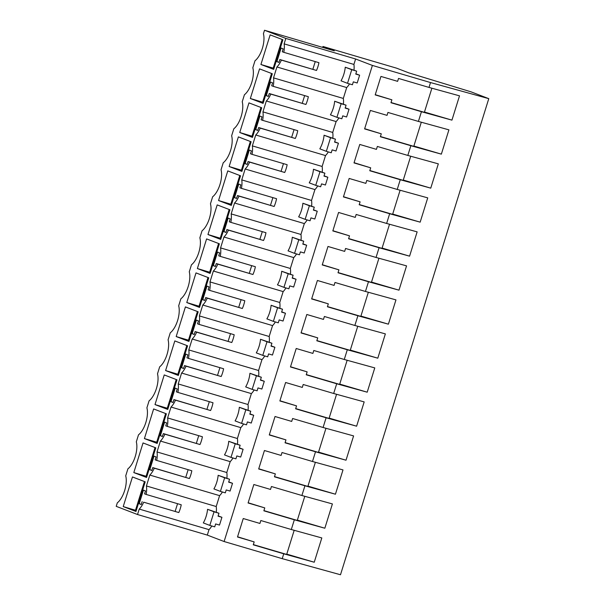 <?xml version="1.0" encoding="UTF-8"?>
<svg xmlns="http://www.w3.org/2000/svg" width="605" height="605" viewBox="0 0 605 605"><rect width="100%" height="100%" fill="white"/><g stroke="black" fill="none" stroke-linecap="round" stroke-linejoin="round"><path stroke-width="0.91" d="M488.78 98.653L340.494 574.75L282.225 558.657L224.107 541.528L207.311 535.092L137.532 514.522L116.221 506.347L117.309 502.846A16.917 7.411 -73.6 0 0 125.719 475.848L127.905 468.837A16.917 7.411 -73.6 0 0 136.314 441.847L138.5 434.829A16.917 7.411 -73.6 0 0 146.902 407.838L149.087 400.82A16.917 7.411 -73.6 0 0 157.497 373.829L159.682 366.812A16.917 7.411 -73.6 0 0 168.084 339.821L170.27 332.81A16.917 7.411 -73.6 0 0 178.679 305.812L180.865 298.802A16.917 7.411 -73.6 0 0 189.274 271.804L191.46 264.793A16.917 7.411 -73.6 0 0 199.862 237.803L202.047 230.785A16.917 7.411 -73.6 0 0 210.457 203.794L212.642 196.776A16.917 7.411 -73.6 0 0 221.044 169.786L223.23 162.768A16.917 7.411 -73.6 0 0 231.639 135.777L233.825 128.767A16.917 7.411 -73.6 0 0 242.234 101.769L244.42 94.758A16.917 7.411 -73.6 0 0 252.822 67.768L255.007 60.75A16.917 7.411 -73.6 0 0 263.417 33.759L264.506 30.25L285.817 38.417L355.604 58.987L372.393 65.431L430.518 82.56L488.78 98.653L470.985 91.824L408.814 72.857L396.698 68.206L322.964 46.479L334.293 50.82L264.506 30.25M322.677 47.394L322.964 46.479M137.532 514.522L139.226 509.077A15.896 6.965 -73.6 0 0 143.695 502.203L178.808 512.548A15.896 6.965 -73.6 0 0 181.228 504.774L146.115 494.429A15.896 6.965 -73.6 0 0 146.425 485.959L149.821 475.069A15.896 6.965 -73.6 0 0 154.29 468.194L152.747 467.605L151.84 470.516L149.79 469.73L154.025 456.132L156.075 456.911L155.167 459.83L156.71 460.42A15.896 6.965 -73.6 0 0 157.02 451.95L160.408 441.06A15.896 6.965 -73.6 0 0 164.878 434.186L163.335 433.596L162.427 436.507L160.378 435.729L164.62 422.124L166.662 422.91L165.755 425.822L167.298 426.412A15.896 6.965 -73.6 0 0 167.608 417.942L171.003 407.052A15.896 6.965 -73.6 0 0 175.473 400.177L173.93 399.587L173.022 402.507L170.973 401.72L175.208 388.115L177.257 388.902L176.35 391.813L177.893 392.403A15.896 6.965 -73.6 0 0 178.203 383.941L181.591 373.043A15.896 6.965 -73.6 0 0 186.06 366.169L184.517 365.579L183.61 368.498L181.568 367.711L185.803 354.106L187.852 354.893L186.945 357.805L188.48 358.402A15.896 6.965 -73.6 0 0 188.79 349.932L192.186 339.034A15.896 6.965 -73.6 0 0 196.655 332.168L195.112 331.57L194.205 334.489L192.156 333.703L196.391 320.098L198.44 320.884L197.532 323.804L199.075 324.393A15.896 6.965 -73.6 0 0 199.385 315.923L202.781 305.033A15.896 6.965 -73.6 0 0 207.25 298.159L205.708 297.569L204.8 300.481L202.751 299.694L206.986 286.097L209.035 286.876L208.128 289.795L209.67 290.385A15.896 6.965 -73.6 0 0 209.98 281.915L213.368 271.025A15.896 6.965 -73.6 0 0 217.838 264.151L216.295 263.561L215.388 266.472L213.338 265.686L217.581 252.088L219.623 252.875L218.715 255.786L220.258 256.376A15.896 6.965 -73.6 0 0 220.568 247.906L223.963 237.016A15.896 6.965 -73.6 0 0 228.433 230.142L226.89 229.552L225.983 232.464L223.933 231.685L228.168 218.08L230.218 218.866L229.31 221.778L230.853 222.368A15.896 6.965 -73.6 0 0 231.163 213.905L234.551 203.008A15.896 6.965 -73.6 0 0 239.02 196.133L237.478 195.544L236.57 198.463L234.528 197.676L238.763 184.071L240.813 184.858L239.905 187.769L241.44 188.367A15.896 6.965 -73.6 0 0 241.75 179.897L245.146 168.999A15.896 6.965 -73.6 0 0 249.615 162.132L248.073 161.535L247.165 164.454L245.116 163.668L249.351 150.063L251.4 150.849L250.493 153.768L252.035 154.358A15.896 6.965 -73.6 0 0 252.345 145.888L255.741 134.998A15.896 6.965 -73.6 0 0 260.21 128.124L258.668 127.534L257.76 130.446L255.711 129.659L259.946 116.054L261.995 116.841L261.088 119.76L262.63 120.35A15.896 6.965 -73.6 0 0 262.941 111.88L266.329 100.99A15.896 6.965 -73.6 0 0 270.798 94.115L269.255 93.525L268.348 96.437L266.298 95.65L270.541 82.053L272.583 82.832L271.675 85.751L273.218 86.341A15.896 6.965 -73.6 0 0 273.528 77.871L276.924 66.981A15.896 6.965 -73.6 0 0 281.393 60.107L279.85 59.517L278.943 62.428L276.893 61.649L281.128 48.045L283.178 48.831L282.27 51.743L283.813 52.333A15.896 6.965 -73.6 0 0 284.123 43.87L285.817 38.417M142.152 501.613L141.245 504.525L139.195 503.738L143.43 490.133L145.48 490.92L144.572 493.839L146.115 494.429M260.921 64.493L270.155 34.863L282.898 39.748L273.664 69.378L260.921 64.493L273.21 68.115L282.142 39.454M197.374 268.537L210.116 273.422L219.343 243.792L206.6 238.907L197.374 268.537L210.419 272.454M176.184 336.554L185.417 306.916L198.16 311.802L188.926 341.439L176.184 336.554L188.473 340.176L197.404 311.514M196.005 272.908L208.755 277.801L199.521 307.431L186.779 302.545L196.005 272.908M239.739 132.51L252.482 137.395L261.715 107.758L248.965 102.873L239.739 132.51L252.784 136.42M229.144 166.519L241.887 171.404L251.12 141.767L238.378 136.881L229.144 166.519L242.189 170.429M231.299 205.413L240.525 175.775L227.782 170.89L218.556 200.527L231.299 205.413M144.413 438.572L153.64 408.942L166.383 413.828L157.156 443.457L144.413 438.572L156.703 442.195L165.626 413.533M178.339 375.448L187.565 345.81L174.822 340.925L165.596 370.562L178.339 375.448M143.045 442.943L155.795 447.836L146.561 477.466L133.818 472.581L143.045 442.943M263.077 103.387L272.303 73.757L259.56 68.872L250.334 98.502L263.077 103.387M123.223 506.589L135.966 511.475L145.2 481.837L132.457 476.952L123.223 506.589L136.269 510.499M164.235 374.934L176.978 379.819L167.744 409.456L155.001 404.571L164.235 374.934M220.704 239.421L229.938 209.784L217.195 204.898L207.961 234.528L220.704 239.421M282.225 558.657L283.737 553.802L253.268 544.818L254.176 541.906L237.5 536.99L243.248 518.53L259.923 523.446L260.831 520.527L291.308 529.511L294.332 519.793L263.863 510.809L264.771 507.897L248.088 502.982L253.843 484.522L270.518 489.437L271.426 486.518L301.895 495.503L303.415 490.647L304.928 485.785L274.451 476.808L275.358 473.889L258.683 468.973L264.43 450.513L281.113 455.429L282.021 452.517L312.49 461.494L314.003 456.639L315.515 451.776L285.046 442.799L285.953 439.88L269.27 434.965L275.025 416.505L291.701 421.42L292.608 418.509L323.085 427.485L326.11 417.775L295.633 408.791L296.541 405.872L279.865 400.956L285.613 382.496L302.296 387.412L303.203 384.5L333.673 393.484L336.698 383.767L306.228 374.782L307.136 371.871L290.46 366.955L296.208 348.495L312.883 353.411L313.791 350.492L344.268 359.476L347.293 349.758L316.823 340.774L317.731 337.862L301.048 332.947L306.803 314.487L323.478 319.402L324.386 316.483L354.855 325.467L356.375 320.612L357.888 315.749L327.411 306.765L328.318 303.854L311.643 298.938L317.391 280.478L334.073 285.394L334.981 282.474L365.45 291.459L366.963 286.604L368.475 281.741L338.006 272.764L338.913 269.845L322.231 264.929L327.986 246.469L344.661 251.385L345.568 248.474L376.045 257.45L379.07 247.74L348.593 238.756L349.501 235.837L332.826 230.921L338.573 212.461L355.256 217.376L356.163 214.465L386.633 223.449L389.658 213.731L359.188 204.747L360.096 201.836L343.421 196.92L349.168 178.452L365.844 183.368L366.751 180.456L397.228 189.441L400.253 179.723L369.784 170.739L370.691 167.827L354.008 162.911L359.763 144.451L376.439 149.367L377.346 146.448L407.823 155.432L409.335 150.577L410.848 145.714L380.371 136.73L381.279 133.818L364.603 128.903L370.351 110.443L387.034 115.358L387.941 112.439L418.41 121.424L421.435 111.706L451.943 120.13L424.468 112.038M418.41 121.424L448.918 129.848L441.355 154.139L413.873 146.039M410.848 145.714L441.355 154.139M407.823 155.432L438.322 163.857L430.76 188.147L403.285 180.048M400.253 179.723L430.76 188.147M397.228 189.441L427.735 197.865L420.165 222.156L392.69 214.057M389.658 213.731L420.165 222.156M386.633 223.449L417.14 231.874L409.577 256.165L382.103 248.065M379.07 247.74L409.577 256.165M376.045 257.45L406.552 265.875L398.982 290.166L371.508 282.074M368.475 281.741L398.982 290.166M365.45 291.459L395.957 299.883L388.395 324.174L360.913 316.075M357.888 315.749L388.395 324.174M354.855 325.467L385.362 333.892L377.8 358.183L350.325 350.083M347.293 349.758L377.8 358.183M344.268 359.476L374.775 367.901L367.205 392.191L339.73 384.092M336.698 383.767L367.205 392.191M333.673 393.484L364.18 401.909L356.617 426.2L329.143 418.1M326.11 417.775L356.617 426.2M323.085 427.485L353.592 435.91L346.022 460.208L318.548 452.109M315.515 451.776L346.022 460.208M312.49 461.494L342.997 469.919L335.435 494.209L307.953 486.11M304.928 485.785L335.435 494.209M301.895 495.503L332.402 503.927L324.84 528.218L297.365 520.118M294.332 519.793L324.84 528.218M291.308 529.511L321.815 537.936L314.245 562.226L286.77 554.127M283.737 553.802L314.245 562.226M421.435 111.706L390.966 102.729L391.874 99.81L375.191 94.894L380.946 76.434L397.621 81.35L398.529 78.438L429.005 87.415L430.518 82.56M429.005 87.415L459.513 95.84L451.943 120.13M224.107 541.528L372.393 65.431M349.501 83.898A15.896 6.965 -73.6 0 1 346.703 87.551L343.315 98.441L273.528 77.871M343.406 104.143A15.896 6.965 -73.6 0 0 343.315 98.441M349.024 109.218L345.16 108.083L346.068 105.164L341.152 103.72L336.917 117.317L341.833 118.769L342.74 115.85L346.604 116.992L349.024 109.218L345.258 107.773M332.818 138.152A15.896 6.965 -73.6 0 0 332.72 132.45L336.115 121.56A15.896 6.965 -73.6 0 0 338.913 117.907M338.429 143.226L334.565 142.084L335.48 139.173L330.564 137.721L326.329 151.326L331.238 152.778L332.145 149.858L336.009 151L338.429 143.226L334.663 141.782M322.223 172.16A15.896 6.965 -73.6 0 0 322.132 166.458L325.52 155.561A15.896 6.965 -73.6 0 0 328.318 151.915M327.842 177.235L323.977 176.093L324.885 173.181L319.969 171.729L315.734 185.334L320.65 186.786L321.558 183.867L325.422 185.009L327.842 177.235L324.068 175.79M311.628 206.169A15.896 6.965 -73.6 0 0 311.537 200.467L314.933 189.569A15.896 6.965 -73.6 0 0 317.731 185.924M317.247 211.243L313.382 210.101L314.29 207.19L309.382 205.738L305.139 219.343L310.055 220.787L310.962 217.876L314.827 219.01L317.247 211.243L313.481 209.799M301.04 240.17A15.896 6.965 -73.6 0 0 300.942 234.468L304.338 223.578A15.896 6.965 -73.6 0 0 307.136 219.933M306.659 245.244L302.795 244.11L303.702 241.191L298.787 239.746L294.552 253.351L299.46 254.796L300.375 251.884L304.232 253.019L306.659 245.244L302.886 243.8M290.445 274.178A15.896 6.965 -73.6 0 0 290.355 268.476L293.743 257.586A15.896 6.965 -73.6 0 0 296.541 253.934M296.064 279.253L292.2 278.118L293.107 275.199L288.192 273.755L283.957 287.352L288.872 288.804L289.78 285.893L293.644 287.027L296.064 279.253L292.298 277.808M279.858 308.187A15.896 6.965 -73.6 0 0 279.76 302.485L283.155 291.595A15.896 6.965 -73.6 0 0 285.953 287.942M285.469 313.261L281.605 312.12L282.52 309.208L277.604 307.763L273.369 321.361L278.277 322.813L279.185 319.894L283.049 321.036L285.469 313.261L281.703 311.817M269.263 342.196A15.896 6.965 -73.6 0 0 269.172 336.493L272.56 325.603A15.896 6.965 -73.6 0 0 275.358 321.951M274.882 347.27L271.017 346.128L271.925 343.216L267.009 341.764L262.774 355.369L267.69 356.821L268.597 353.902L272.462 355.044L274.882 347.27L271.108 345.826M258.668 376.204A15.896 6.965 -73.6 0 0 258.577 370.502L261.973 359.604A15.896 6.965 -73.6 0 0 264.771 355.959M264.287 381.279L260.422 380.137L261.33 377.225L256.422 375.773L252.179 389.378L257.095 390.822L258.002 387.911L261.867 389.053L264.287 381.279L260.521 379.834M248.08 410.213A15.896 6.965 -73.6 0 0 247.982 404.511L251.377 393.613A15.896 6.965 -73.6 0 0 254.176 389.968M253.699 415.287L249.835 414.145L250.742 411.226L245.827 409.782L241.592 423.387L246.5 424.831L247.415 421.919L251.272 423.054L253.699 415.287L249.925 413.835M237.485 444.214A15.896 6.965 -73.6 0 0 237.394 438.512L240.782 427.622A15.896 6.965 -73.6 0 0 243.581 423.969M243.104 449.288L239.24 448.154L240.147 445.235L235.232 443.79L230.997 457.388L235.912 458.84L236.82 455.928L240.684 457.062L243.104 449.288L239.338 447.844M226.898 478.222A15.896 6.965 -73.6 0 0 226.799 472.52L230.195 461.63A15.896 6.965 -73.6 0 0 232.993 457.977M232.509 483.297L228.645 482.162L229.56 479.243L224.644 477.799L220.409 491.396L225.317 492.848L226.225 489.929L230.089 491.071L232.509 483.297L228.743 481.852M216.303 512.231A15.896 6.965 -73.6 0 0 216.212 506.529L219.6 495.639A15.896 6.965 -73.6 0 0 222.398 491.986M221.922 517.305L218.057 516.163L218.965 513.252L214.049 511.8L209.814 525.405L214.73 526.857L215.637 523.938L219.502 525.08L221.922 517.305L218.148 515.861M207.311 535.092L209.012 529.64A15.896 6.965 -73.6 0 0 211.81 525.995M355.604 58.987L353.902 64.433L284.123 43.87M354.001 70.135A15.896 6.965 -73.6 0 0 353.902 64.433M359.62 75.209L355.755 74.075L356.663 71.156L351.747 69.711L347.512 83.316L352.428 84.76L353.335 81.849L357.192 82.983L359.62 75.209L355.846 73.765M209.012 529.64L139.226 509.077M216.212 506.529L146.425 485.959M219.6 495.639L149.821 475.069M226.799 472.52L157.02 451.95M152.747 467.605L189.395 478.54A15.896 6.965 -73.6 0 0 191.823 470.773L156.71 460.42M189.395 478.54L154.29 468.194M220.409 491.396L213.913 488.908A15.896 6.965 -73.6 0 0 218.148 475.303L229.56 479.243M149.79 469.73L151.885 470.35M185.758 477.33L188.14 469.684M230.195 461.63L160.408 441.06M237.394 438.512L167.608 417.942M163.335 433.596L199.99 444.539A15.896 6.965 -73.6 0 0 202.41 436.765L167.298 426.412M199.99 444.539L164.878 434.186M230.997 457.388L224.5 454.899A15.896 6.965 -73.6 0 0 228.743 441.295L240.147 445.235M160.378 435.729L162.48 436.341M196.345 443.329L198.727 435.676M240.782 427.622L171.003 407.052M247.982 404.511L178.203 383.941M173.93 399.587L210.585 410.53A15.896 6.965 -73.6 0 0 213.005 402.756L177.893 392.403M210.585 410.53L175.473 400.177M241.592 423.387L235.095 420.891A15.896 6.965 -73.6 0 0 239.33 407.294L250.742 411.226M170.973 401.72L173.075 402.34M206.94 409.32L209.322 401.667M251.377 393.613L181.591 373.043M258.577 370.502L188.79 349.932M184.517 365.579L221.173 376.522A15.896 6.965 -73.6 0 0 223.593 368.748L188.48 358.402M221.173 376.522L186.06 366.169M252.179 389.378L245.683 386.89A15.896 6.965 -73.6 0 0 249.925 373.285L261.33 377.225M181.568 367.711L183.663 368.332M217.535 375.312L219.917 367.666M261.973 359.604L192.186 339.034M269.172 336.493L199.385 315.923M195.112 331.57L231.768 342.513A15.896 6.965 -73.6 0 0 234.188 334.739L199.075 324.393M231.768 342.513L196.655 332.168M262.774 355.369L256.278 352.881A15.896 6.965 -73.6 0 0 260.513 339.276L271.925 343.216M192.156 333.703L194.258 334.323M228.123 341.303L230.505 333.657M272.56 325.603L202.781 305.033M279.76 302.485L209.98 281.915M205.708 297.569L242.355 308.505A15.896 6.965 -73.6 0 0 244.783 300.73L209.67 290.385M242.355 308.505L207.25 298.159M273.369 321.361L266.873 318.873A15.896 6.965 -73.6 0 0 271.108 305.268L282.52 309.208M202.751 299.694L204.845 300.314M238.718 307.295L241.1 299.649M283.155 291.595L213.368 271.025M290.355 268.476L220.568 247.906M216.295 263.561L252.951 274.504A15.896 6.965 -73.6 0 0 255.37 266.729L220.258 256.376M252.951 274.504L217.838 264.151M283.957 287.352L277.461 284.864A15.896 6.965 -73.6 0 0 281.703 271.259L293.107 275.199M213.338 265.686L215.44 266.306M249.305 273.294L251.688 265.64M293.743 257.586L223.963 237.016M300.942 234.468L231.163 213.905M226.89 229.552L263.546 240.495A15.896 6.965 -73.6 0 0 265.966 232.721L230.853 222.368M263.546 240.495L228.433 230.142M294.552 253.351L288.056 250.856A15.896 6.965 -73.6 0 0 292.291 237.258L303.702 241.191M223.933 231.685L226.036 232.297M259.9 239.285L262.283 231.632M304.338 223.578L234.551 203.008M311.537 200.467L241.75 179.897M237.478 195.544L274.133 206.487A15.896 6.965 -73.6 0 0 276.553 198.712L241.44 188.367M274.133 206.487L239.02 196.133M305.139 219.343L298.643 216.855A15.896 6.965 -73.6 0 0 302.886 203.25L314.29 207.19M234.528 197.676L236.623 198.296M270.495 205.276L272.878 197.631M314.933 189.569L245.146 168.999M322.132 166.458L252.345 145.888M248.073 161.535L284.728 172.478A15.896 6.965 -73.6 0 0 287.148 164.704L252.035 154.358M284.728 172.478L249.615 162.132M315.734 185.334L309.238 182.846A15.896 6.965 -73.6 0 0 313.473 169.241L324.885 173.181M245.116 163.668L247.218 164.288M281.083 171.268L283.465 163.622M325.52 155.561L255.741 134.998M332.72 132.45L262.941 111.88M258.668 127.534L295.316 138.469A15.896 6.965 -73.6 0 0 297.743 130.695L262.63 120.35M295.316 138.469L260.21 128.124M326.329 151.326L319.833 148.838A15.896 6.965 -73.6 0 0 324.068 135.233L335.48 139.173M255.711 129.659L257.806 130.279M291.678 137.259L294.06 129.614M336.115 121.56L266.329 100.99M269.255 93.525L305.911 104.461A15.896 6.965 -73.6 0 0 308.331 96.694L273.218 86.341M305.911 104.461L270.798 94.115M336.917 117.317L330.421 114.829A15.896 6.965 -73.6 0 0 334.663 101.224L346.068 105.164M266.298 95.65L268.401 96.271M302.266 103.251L304.648 95.605M346.703 87.551L276.924 66.981M279.85 59.517L316.506 70.46A15.896 6.965 -73.6 0 0 318.926 62.686L283.813 52.333M316.506 70.46L281.393 60.107M347.512 83.316L341.016 80.82A15.896 6.965 -73.6 0 0 345.251 67.223L356.663 71.156M276.893 61.649L278.996 62.262M312.861 69.25L315.243 61.597M178.808 512.548L143.695 502.203M209.814 525.405L203.318 522.917A15.896 6.965 -73.6 0 0 207.553 509.312L218.965 513.252M139.195 503.738L141.298 504.358M175.163 511.338L177.545 503.693M273.21 68.115L273.967 68.41M209.663 272.159L218.587 243.497M188.473 340.176L189.229 340.464M186.779 302.545L199.824 306.455M199.068 306.168L207.991 277.506M252.028 136.133L260.952 107.471M241.433 170.141L250.364 141.479M218.556 200.527L231.602 204.437M230.845 204.15L239.769 175.488M156.703 442.195L157.459 442.489M165.596 370.562L178.641 374.472M177.885 374.185L186.809 345.523M133.818 472.581L146.864 476.498M146.107 476.203L155.031 447.541M250.334 98.502L263.379 102.419M262.623 102.124L271.547 73.462M135.512 510.212L144.444 481.55M155.001 404.571L168.046 408.481M167.29 408.186L176.221 379.532M207.961 234.528L221.006 238.446M220.25 238.151L229.182 209.489M380.439 136.526L413.782 146.35L421.299 122.218M369.844 170.534L403.187 180.358L410.704 156.226M359.257 204.535L392.6 214.367L400.109 190.235M348.661 238.544L382.005 248.375L389.522 224.243M338.066 272.552L371.409 282.376L378.927 258.252M327.479 306.561L360.822 316.385L368.339 292.26M316.884 340.57L350.227 350.393L357.744 326.261M306.296 374.571L339.632 384.402L347.149 360.27M295.701 408.579L329.044 418.41L336.562 394.279M285.106 442.588L318.449 452.419L325.966 428.287M274.519 476.596L307.862 486.42L315.379 462.296M263.924 510.605L297.267 520.429L304.784 496.297M253.336 544.606L286.672 554.437L294.189 530.305M391.027 102.517L424.37 112.341L431.887 88.217M254.176 541.906L237.561 536.779M264.771 507.897L248.156 502.77M275.358 473.889L258.743 468.762M285.953 439.88L269.338 434.761M296.541 405.872L279.934 400.752M307.136 371.871L290.521 366.743M317.731 337.862L301.116 332.735M328.318 303.854L311.704 298.726M338.913 269.845L322.299 264.718M349.501 235.837L332.894 230.717M360.096 201.836L343.481 196.708M370.691 167.827L354.076 162.7M381.279 133.818L364.671 128.691M391.874 99.81L375.259 94.683M224.644 477.799L218.148 475.303M235.232 443.79L228.743 441.295M245.827 409.782L239.33 407.294M256.422 375.773L249.925 373.285M267.009 341.764L260.513 339.276M277.604 307.763L271.108 305.268M288.192 273.755L281.703 271.259M298.787 239.746L292.291 237.258M309.382 205.738L302.886 203.25M319.969 171.729L313.473 169.241M330.564 137.721L324.068 135.233M341.152 103.72L334.663 101.224M351.747 69.711L345.251 67.223M214.049 511.8L207.553 509.312"/></g></svg>
